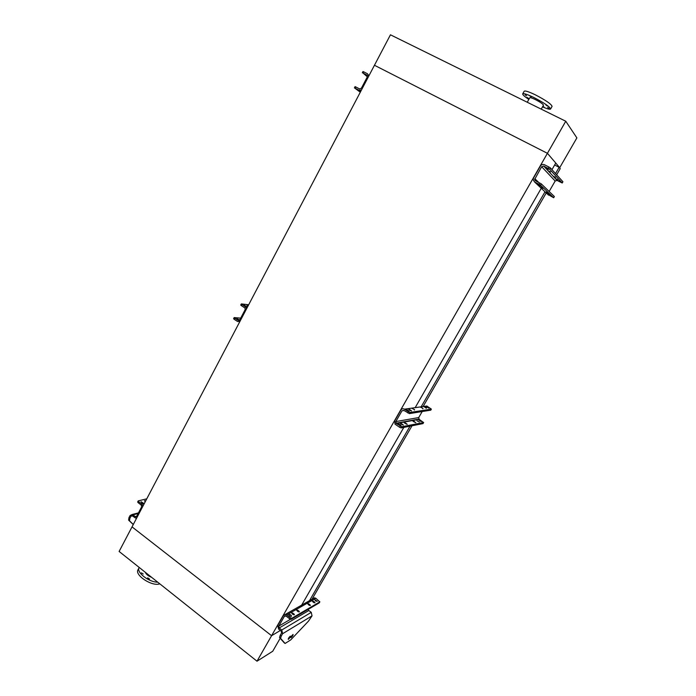 <?xml version="1.0" encoding="UTF-8"?>
<svg xmlns="http://www.w3.org/2000/svg" width="696" height="696" viewBox="0 0 696 696"><rect width="100%" height="100%" fill="white"/><g stroke="black" fill="none" stroke-linecap="round" stroke-linejoin="round"><path stroke-width="1.04" d="M280.375 630.454L271.588 635.7L132.031 526.881L374.448 65.267L547.421 153.311L271.588 635.7L132.031 526.881L119.12 551.458L257.007 661.2L271.588 635.7L280.375 630.454M565.761 121.234L576.88 137.895L559.715 167.675L547.421 153.311L374.448 65.267L390.447 34.8L565.761 121.234L547.421 153.311L555.765 163.055L551.971 169.641M541.262 188.277L415.164 407.665M403.819 427.405L300.576 607.016M556.661 174.826L560.245 168.606L559.132 167.301L555.521 173.565M545.012 191.809L421.167 406.812M410.014 426.178L309.494 600.683M559.132 167.301L554.642 165.004M546.221 192.94L423.098 406.542M412.006 425.787L312.025 599.247M280.183 638.267L272.736 651.247L257.007 661.2M145.281 572.277C146.212 574.383 148.326 576.07 151.624 577.323M139.061 567.797L138.121 569.572C134.058 574.94 152.128 586.867 159.802 583.831M139.244 567.475L139.191 567.553C135.842 572.025 148.735 582.256 157.731 582.178M155.452 580.368L156.556 581.247M149.483 579.02L147.665 577.845L149.483 579.02M143.219 574.017L141.401 572.851L143.219 574.017M140.401 568.388L141.488 569.258M559.715 167.675L559.236 167.431M552.05 106.427L552.085 106.375C551.258 104.026 545.612 100.146 535.146 94.734C528.621 91.628 524.958 90.471 524.158 91.28L522.722 93.838M542.523 106.845C547.334 108.95 550.031 109.672 550.597 108.994C549.753 106.679 544.107 102.817 533.649 97.397C527.133 94.282 523.479 93.116 522.687 93.899C522.557 94.787 524.61 96.622 528.847 99.406M527.029 97.353L528.403 98.301L527.029 97.353M525.106 94.795L526.498 95.752L525.106 94.795M529.813 95.944L531.213 96.909L529.813 95.944M538.478 100.189L539.87 101.155L538.478 100.189M545.89 104.992L547.274 105.94L545.89 104.992M547.63 107.471L548.996 108.411L547.63 107.471M542.68 106.558L544.168 107.158L542.854 106.253M543.454 105.192L543.472 105.166C543.045 104.026 540.279 102.129 535.172 99.484C531.97 97.953 530.169 97.379 529.769 97.762L527.246 102.251M141.54 502.616L142.68 503.173M133.249 524.567L128.621 520.13L128.934 517.728L130.091 515.51L132.223 514.475L135.624 516.789L136.694 516.267L141.636 506.836L141.271 505.105L138.086 502.66L137.678 501.929L138.208 500.92L138.635 501.625L138.086 502.66M146.769 498.823L138.217 500.894M145.708 500.842L144.429 500.702L145.255 501.703M143.524 503.243L140.984 501.677L143.524 503.243M142.854 506.27L141.819 504.061L138.635 501.625M128.934 517.728L129.839 518.424L130.996 516.206L132.057 515.692L135.476 518.007L136.781 517.824M129.839 518.424L129.517 520.826L128.621 520.13M133.301 524.462L129.517 520.826M293.903 613.846L291.354 612.724L292.903 614.42L294.417 614.759L293.903 613.846L293.399 614.725M298.862 610.984L296.357 609.87L297.888 611.54L299.384 611.88L298.862 610.984L298.375 611.836M314.505 601.953L312.095 600.874L313.6 602.475L315.018 602.806L314.505 601.953L314.044 602.745M309.894 604.606L307.458 603.519L308.972 605.146L310.416 605.476L309.894 604.606L309.424 605.424M288.814 614.359L288.683 614.481C288.962 615.69 289.875 616.308 291.398 616.334L291.528 616.221C291.241 615.012 290.336 614.385 288.814 614.359M317.28 601.327L314.714 599.578L317.28 601.327M319.325 602.71L319.795 601.892L291.885 618.222L291.267 619.301L289.666 618.831L290.284 617.752L291.885 618.222M319.795 601.892L315.862 598.299L286.648 614.968L290.284 617.752M319.212 602.91L291.267 619.301M289.04 615.429L290.554 616.343M315.192 600.57L316.315 601.248M284.133 642.73L279.514 637.51L280.244 635.248L281.28 636.048L282.602 633.734L281.776 629.993L279.192 627.992L278.774 626.122L284.377 616.334L286.03 616.047L289.666 618.831M281.28 636.048L280.549 638.31L285.09 643.469L290.719 639.902L308.511 621.102L312.043 615.847L311.26 612.358L308.815 610.514L308.267 609.331M291.119 637.614C292.59 636.153 293.233 635.1 293.042 634.465C291.563 635.787 290.876 636.866 290.98 637.684L291.119 637.614M288.414 639.32C289.901 637.841 290.545 636.788 290.345 636.144C288.849 637.475 288.161 638.563 288.275 639.389L288.414 639.32M280.244 635.248L281.575 632.934L281.158 631.063L278.583 629.071L277.748 625.33L283.342 615.542L285.247 614.446L286.648 614.968M312.748 598.838L314.54 597.82L315.862 598.299M360.537 91.75L359.353 91.185L360.467 91.889M359.919 90.993L357.065 89.445L359.919 90.993M361.485 89.949L358.962 90.175L354.421 87.861L360.293 92.22M355.169 86.722L355.778 86.93L355.125 88.174M363.068 71.636L363.695 71.81L363.034 73.063L366.896 75.055L367.34 76.873L361.372 88.253L359.615 88.931L355.778 86.93M367.436 75.664L364.956 74.394L367.505 75.934M363.034 73.063L367.366 76.83M363.695 71.81L367.558 73.802L368.81 75.994M549.144 191.47L555.173 181.021L557.061 180.421L562.211 182.987L549.683 169.276L543.689 166.048L541.662 166.709L534.606 179.542L535.32 180.656L541.297 183.892L540.54 185.206L539.008 184.292L539.757 182.978M547.578 194.227L553.677 197.751L554.355 196.507L541.297 183.892M553.651 197.716L540.54 185.206M538.469 185.023L540.644 186.076L538.565 184.866M540.853 187.268L542.993 188.311L540.94 187.111M548.3 194.306L550.379 195.324L548.387 194.167M546.116 192.244L548.213 193.27L546.195 192.096M539.104 184.684L535.92 182.987L539.104 184.684M551.354 196.316L548.352 194.715L551.354 196.316M548.152 168.345L548.918 167.023L544.446 164.726C542.81 164.091 541.453 164.534 540.392 166.057L533.545 178.028L533.136 179.742L534.572 181.969L539.008 184.292M548.918 167.023L550.449 167.954L549.683 169.276M562.194 182.952L562.907 181.726L550.449 167.954M548.309 169.45L546.108 168.423L548.309 169.45M550.571 171.912L548.404 170.885L550.571 171.912M557.679 179.611L555.582 178.62L557.679 179.611M555.591 177.35L553.477 176.349L555.591 177.35M548.222 168.815L545.012 167.118L548.222 168.815M559.906 181.517L556.896 179.925L559.906 181.517M239.868 321.526L237.588 321.517L234.126 319.255L233.586 318.698L234.169 317.585L234.717 318.124L234.126 319.255M240.694 318.133L234.178 317.576M239.702 320.012L236.901 318.698L239.502 320.256M248.672 304.761L241.329 303.908L241.877 304.448L241.286 305.579L244.957 307.98L245.175 309.607L239.763 319.908L238.18 320.386L234.717 318.124M241.286 305.579L240.738 305.039L241.329 303.917M247.967 306.118L246.967 305.309L248.176 305.709M246.732 306.623L244.052 305.057L246.732 306.623M241.877 304.448L245.74 306.997L246.497 308.902M400.765 423.803L403.358 425.091L401.548 423.664L400.078 423.107L400.765 423.803M404.68 423.081L407.238 424.36L405.437 422.942L403.993 422.394L404.68 423.081M416.974 420.81L419.427 422.037L416.974 420.81M413.354 421.48L415.843 422.724L414.077 421.35L412.685 420.81L413.354 421.48M398.121 423.586L401.044 425.378L398.121 423.586M418.47 419.871L421.228 421.558L418.47 419.871M430.737 410.161L409.379 413.615L403.802 410.362L401.983 410.814L395.824 421.576L396.285 423.49L401.836 426.744L401.166 427.927L399.582 427.266L400.261 426.091M423.003 423.525L423.577 422.524L401.836 426.744M423.577 422.524L419.149 419.349L396.285 423.49M422.942 423.62L401.166 427.927M407.804 412.945L408.491 411.754L404.48 409.17C403.01 408.421 401.801 408.726 400.844 410.075L394.693 420.836L395.006 424.134L399.582 427.266M430.676 410.257L431.372 409.118L426.857 406.012L423.716 406.455M410.805 410.231L411.501 410.918L410.04 410.344L408.204 408.935L410.805 410.231L410.562 410.649M414.599 409.674L412.041 408.387L414.599 409.674L414.364 410.075M426.535 407.908L424.073 406.673L426.317 408.282M423.02 408.43L420.532 407.177L423.02 408.43L422.803 408.813M409.144 411.153L406.212 409.361L409.144 411.153M428.901 408.195L426.126 406.516L428.901 408.195M408.491 411.754L410.066 412.423L409.379 413.615M431.32 409.144L410.066 412.423M422.159 411.597L418.722 417.565L419.149 419.349M144.333 503.46L141.819 504.061M132.405 515.849L130.996 516.206M138.121 513.535L132.98 514.849M136.721 516.215L135.242 516.597M285.334 615.786L284.377 616.334M290.484 619.275L278.774 626.122M308.815 610.514L279.192 627.992M311.26 612.358L281.776 629.993M312.043 615.847L282.602 633.734M280.549 638.31L279.514 637.51M284.09 642.686L285.09 643.469M308.406 604.711L308.894 603.858M313.026 602.04L313.513 601.205M297.322 611.114L297.845 610.209M292.337 613.994L292.868 613.063M360.693 91.463L358.962 90.175M548.561 195.15L534.572 181.969M557.061 180.421L543.689 166.048M555.173 181.021L541.662 166.709M538.704 182.422L534.806 178.689M239.163 320.473L238.18 320.386M247.524 306.945L245.366 306.692M426.857 406.012L404.48 409.17M404.037 410.51L401.983 410.814M418.722 417.565L395.824 421.576M409.666 409.5L409.413 409.944M414.077 421.35L413.824 421.785M405.437 422.942L405.176 423.403M406.551 423.664L406.299 424.108M401.548 423.664L401.27 424.134M402.671 424.395L402.41 424.838M552.085 106.375L550.597 108.994M543.472 105.166L541.227 109.142M138.46 512.891L132.223 514.475M136.459 516.571L135.624 516.789M314.54 597.82L285.247 614.446M319.29 602.832L319.882 601.814M369.098 75.446L368.663 75.09M354.421 87.861L355.064 86.617M362.32 72.767L362.973 71.523M536.329 181.186L534.606 179.542M553.677 197.751L554.373 196.533M562.211 182.987L562.925 181.76M247.402 307.188L245.74 306.997M418.861 419.096L395.972 423.22M423.003 423.594L423.638 422.489M430.737 410.231L431.372 409.118"/></g></svg>

